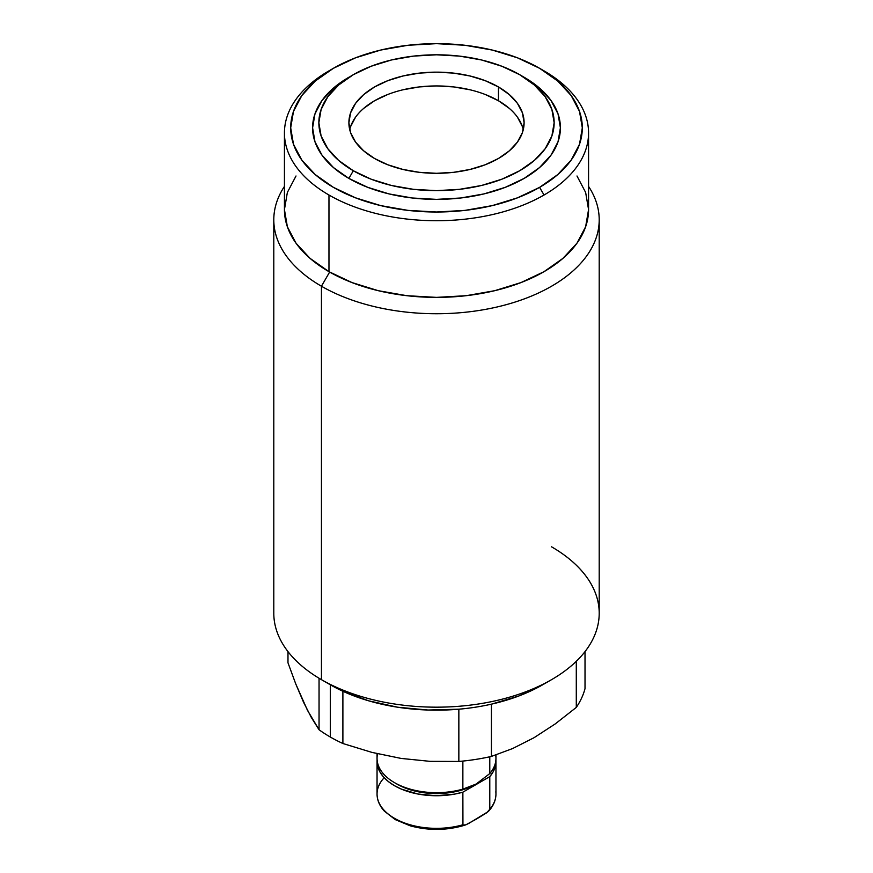 <?xml version="1.0" encoding="UTF-8"?>
<svg xmlns="http://www.w3.org/2000/svg" width="873" height="873" viewBox="0 0 873 873"><rect width="100%" height="100%" fill="white"/><g stroke="black" fill="none" stroke-linecap="round" stroke-linejoin="round"><path stroke-width="1.31" d="M542.7 684.77L518.78 695.999L491.412 704.162L491.412 756.422L491.412 704.162A150.189 86.711 180 0 1 458.849 709.203L458.849 761.452L430.094 761.354L401.078 758.419L371.822 752.362L342.893 743.512L342.893 691.263A150.189 86.711 180 0 1 330.3 684.77L330.3 737.019A150.189 86.711 180 0 1 319.049 729.752L319.049 678.245L319.049 729.752A150.189 86.711 0 0 0 330.3 737.019A150.189 86.711 0 0 0 342.893 743.512L342.893 691.263L368.832 700.866L397.63 707.217L428.065 710.033L458.849 709.203L458.849 761.452A150.189 86.711 0 0 0 491.412 756.422L512.582 748.565L534.003 737.729L555.239 723.913L576.289 707.414L576.289 661.298L576.289 707.414A150.189 86.711 0 0 0 585.019 688.611A150.189 86.711 180 0 1 576.289 707.414L555.239 723.913L534.003 737.729L512.582 748.565L491.412 756.422A150.189 86.711 180 0 1 458.849 761.452L430.094 761.354L401.078 758.419L371.822 752.362L342.893 743.512A150.189 86.711 180 0 1 330.3 737.019L330.3 684.77L321.45 679.663A162.705 93.935 0 0 0 498.767 700.026A162.705 93.935 0 0 0 599.205 613.239L599.205 219.8A162.705 93.935 180 0 1 498.767 306.587A162.705 93.935 180 0 1 321.45 286.224L321.45 679.663L330.3 684.77A150.189 86.711 0 0 0 342.893 691.263A150.189 86.711 0 0 0 458.849 709.203A150.189 86.711 0 0 0 491.412 704.162A150.189 86.711 0 0 0 542.7 684.77L551.55 679.663A162.705 93.935 180 0 1 321.45 679.663L321.45 286.224A162.705 93.935 0 0 0 524.913 298.664A162.705 93.935 0 0 0 588.566 186.396A162.705 93.935 180 0 1 599.205 219.8M551.55 546.814A162.705 93.935 180 0 1 551.55 679.663M329.634 272.049L321.45 286.224L329.634 272.049M296.012 175.986L287.359 192.453L284.434 209.585A152.066 87.791 0 0 0 328.968 271.667L328.968 195.017A152.066 87.791 180 0 1 284.434 132.936A152.066 87.791 180 0 1 328.968 70.866A152.066 87.791 180 0 1 331.227 69.589A152.066 87.791 0 0 0 328.968 70.866L333.399 68.301A145.813 84.179 180 0 1 539.601 68.312A145.813 84.179 180 0 1 539.601 187.357L557.738 174.6L571.204 160.043L579.508 144.252L582.313 127.829L579.508 111.406L571.204 95.615L557.738 81.058L539.601 68.301L517.503 57.836L492.296 50.056L464.949 45.265L436.5 43.65L408.051 45.265L380.704 50.056L355.497 57.836L333.399 68.301A145.813 84.179 180 0 1 333.399 68.301L315.262 81.058L301.796 95.615L293.492 111.406L290.687 127.829L293.492 144.252L301.796 160.043L315.262 174.6L333.399 187.357L355.497 197.822L380.704 205.602L408.051 210.393L436.5 212.008L464.949 210.393L492.296 205.602L517.503 197.822L539.601 187.357L544.032 195.017L539.601 187.357A145.813 84.179 180 0 1 333.399 187.357A145.813 84.179 180 0 1 333.399 68.312L328.968 70.866A152.066 87.791 0 0 0 328.968 195.017A152.066 87.791 0 0 0 544.032 195.017A152.066 87.791 0 0 0 544.032 70.866A152.066 87.791 180 0 1 588.566 132.936A152.066 87.791 180 0 1 544.032 195.017A152.066 87.791 180 0 1 328.968 195.017L328.968 271.667A152.066 87.791 0 0 0 494.696 290.698A152.066 87.791 0 0 0 588.566 209.585L585.641 192.453L576.988 175.986M524.116 77.25L519.686 74.696A117.648 67.919 180 0 1 519.686 170.748A117.648 67.919 180 0 1 353.314 170.748L348.884 178.419A123.901 71.531 0 0 0 524.116 178.419A123.901 71.531 0 0 0 524.116 77.25L539.525 88.086L550.972 100.46L558.022 113.872L560.401 127.829L558.022 141.786L550.972 155.208L539.525 167.572L524.116 178.419L505.336 187.313L483.915 193.926L460.671 197.996L436.5 199.371L412.329 197.996L389.085 193.926L367.664 187.313L348.884 178.419L353.314 170.748L371.134 179.194L391.475 185.48L413.551 189.343L436.5 190.641L459.449 189.343L481.525 185.48L501.866 179.194L519.686 170.748L534.32 160.457L545.189 148.716L551.889 135.97L554.148 122.722L551.889 109.474L545.189 96.728L534.32 84.987L519.686 74.696L501.866 66.25L481.525 59.964L459.449 56.101L436.5 54.803L413.551 56.101L391.475 59.964L371.134 66.25L353.314 74.696L338.68 84.987L327.811 96.728L321.111 109.474L318.852 122.722L321.111 135.97L327.811 148.716L338.68 160.457L353.314 170.748A117.648 67.919 180 0 1 353.314 74.696A117.648 67.919 180 0 1 519.686 74.696L524.116 77.25L519.686 74.696M509.341 108.416L498.45 100.755L498.45 86.951A87.606 50.579 180 0 1 524.106 122.722A87.606 50.579 180 0 1 470.023 169.449A87.606 50.579 180 0 1 374.55 158.493A87.606 50.579 180 0 1 348.894 122.722A87.606 50.579 180 0 1 402.977 75.995A87.606 50.579 180 0 1 498.45 86.951L498.45 100.755A87.606 50.579 0 0 0 408.586 88.577A87.606 50.579 0 0 0 349.713 129.619M522.425 126.65L517.438 117.157M523.287 129.619A87.606 50.579 0 0 0 498.45 100.755L485.17 94.459M470.023 89.788L453.589 86.907L436.5 85.936L419.411 86.907L402.977 89.788M387.83 94.459L374.55 100.755L363.659 108.416M355.562 117.157L350.575 126.65M374.55 158.493L363.659 150.822L355.562 142.081L350.575 132.587L348.894 122.722L350.575 112.857L355.562 103.363L363.659 94.622L374.55 86.951L387.83 80.665L402.977 75.995L419.411 73.114L436.5 72.143L453.589 73.114L470.023 75.995L485.17 80.665L498.45 86.951L509.341 94.622L517.438 103.363L522.425 112.857L524.106 122.722L522.425 132.587L517.438 142.081L509.341 150.822L498.45 158.493L485.17 164.779L470.023 169.449L453.589 172.33L436.5 173.301L419.411 172.33L402.977 169.449L387.83 164.779L374.55 158.493M348.884 77.25A123.901 71.531 0 0 0 348.884 178.419L333.475 167.572L322.028 155.208L314.978 141.786L312.599 127.829L314.978 113.872L322.028 100.46L333.475 88.086L353.314 74.696M544.032 70.866L539.601 68.312M319.049 729.752L311.345 717.508L303.575 702.307L295.74 683.886L287.981 662.803L287.981 651.596L287.981 662.803L295.74 683.886L307.471 710.306L319.049 729.752M585.019 688.611L585.019 651.596L585.019 688.611M284.434 132.936L284.434 209.585L287.359 226.707L296.012 243.185L310.057 258.364L328.968 271.667L352.015 282.579L378.304 290.698L406.829 295.696L436.5 297.377L466.171 295.696L494.696 290.698L520.985 282.579L544.032 271.667L562.943 258.364L576.988 243.185L585.641 226.707L588.566 209.585L588.566 132.936M284.434 186.396A162.705 93.935 0 0 0 321.45 286.224A162.705 93.935 180 0 1 273.795 219.8A162.705 93.935 180 0 1 284.434 186.396M273.795 219.8L273.795 613.239A162.705 93.935 0 0 0 321.45 679.663M495.678 755.047A59.451 34.32 180 0 1 489.786 773.576L476.32 783.899L467.448 788.155L457.812 791.124L447.369 792.957L436.5 793.568L425.631 792.957L415.188 791.124L405.552 788.155L397.117 784.15A55.697 32.159 0 0 0 475.883 784.15L462.865 789.116A59.451 34.32 180 0 1 394.465 782.623A59.451 34.32 180 0 1 377.572 753.792M495.951 754.949L495.951 758.353A59.451 34.32 0 0 1 489.786 773.576L489.786 756.782L489.786 773.576L476.32 783.899L469.51 787.162L462.865 789.116L462.865 761.07L462.865 789.116A59.451 34.32 0 0 1 377.049 758.353L377.049 753.672M495.82 791.735A59.451 34.32 180 0 1 489.786 809.249L486.796 812.73L476.32 819.125L465.844 824.821L463.334 825.345L462.865 824.789A59.451 34.32 180 0 1 377.18 796.318A59.451 34.32 180 0 1 383.214 778.803M403.719 823.108L396.069 819.409M489.306 810.362L488.509 811.268M488.105 811.65L469.358 823.075L465.844 824.821L462.941 825.083L462.865 792.182L489.786 776.643L489.742 809.522M465.844 824.821L464.13 825.345M489.786 809.249A59.451 34.32 0 0 0 495.951 794.026L495.951 761.42A59.451 34.32 180 0 1 489.786 776.643L489.786 809.249M465.08 825.105C447.02 830.583 428.73 830.823 410.223 825.814L395.229 819.594L384.382 811.17C379.548 805.888 377.103 800.17 377.049 794.026A59.451 34.32 0 0 0 462.865 824.789L462.865 792.182L489.786 776.643L493.223 771.688L495.297 766.483L495.886 759.881A59.451 34.32 180 0 1 495.951 761.42M462.865 792.182A59.451 34.32 180 0 1 377.049 761.42A59.451 34.32 180 0 1 377.114 759.881L377.834 766.985L380.039 772.169L383.607 777.09L388.452 781.63L394.465 785.689L401.482 789.148L417.883 794.015L436.064 795.74L454.287 794.168L462.865 792.182M328.968 70.866L333.399 68.312M394.465 782.623L397.117 784.15M488.847 810.908C493.529 805.703 495.897 800.072 495.951 794.026M377.049 794.026L377.049 761.42"/></g></svg>
